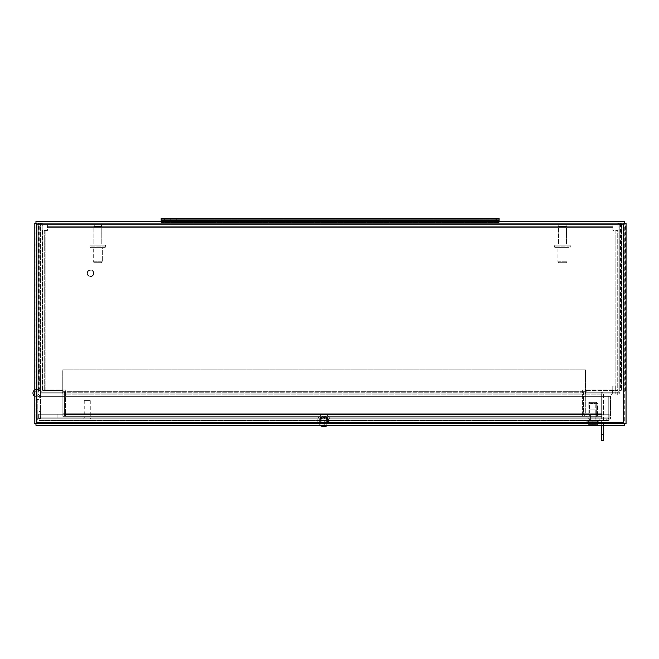 <?xml version="1.0" encoding="UTF-8"?>
<svg xmlns="http://www.w3.org/2000/svg" width="659" height="659" viewBox="0 0 659 659"><rect width="100%" height="100%" fill="white"/><g stroke="black" fill="none" stroke-linecap="round" stroke-linejoin="round"><path stroke-width="0.49" stroke-dasharray="3.29 2.47" d="M65.562 389.996L42.53 389.996L42.53 230.592L47.399 230.592L47.399 224.991L612.862 224.991L612.862 230.592L617.738 230.592L617.738 389.996L582.614 389.996L582.614 416.356L65.562 416.356L65.562 389.996L42.53 389.996L42.53 230.592L47.399 230.592L47.399 224.991L612.862 224.991L612.862 230.592L616 230.592L616 389.996L616 230.592L617.738 230.592L617.738 389.996L582.614 389.996L582.614 416.356L65.562 416.356L65.562 389.996M44.268 230.592L44.268 389.996L44.268 230.592M582.614 414.618L65.562 414.618L582.614 414.618M612.862 226.729L47.399 226.729L612.862 226.729M39.721 390.845L39.721 223.253L40.479 223.253L40.479 390.845L40.479 223.253L34.219 223.253L34.219 423.523L35.957 423.523L35.957 425.261L624.312 425.261L624.312 423.523L626.05 423.523L626.05 390.845L621.528 390.845L621.528 223.253L621.528 390.845L619.789 390.845L626.05 390.845L626.05 223.253L619.789 223.253L624.312 223.253L623.447 224.126L624.312 223.253L35.957 223.253L35.957 423.523L624.312 423.523L624.312 223.253L35.957 223.253L36.822 224.126L35.957 223.253L35.957 390.845L34.219 390.845L40.479 390.845L35.957 390.845L35.957 423.523L36.822 422.658L35.957 423.523L624.312 423.523L623.447 422.658L624.312 423.523L624.312 221.515L35.957 221.515L36.212 390.845M39.721 223.253L36.212 223.253M619.789 223.253L619.789 390.845L619.789 223.253M38.741 223.253L38.741 390.845L38.741 223.253M601.683 440.5L601.683 394.823L601.683 413.753L62.877 413.753L62.877 414.618L601.683 414.618L601.683 416.356L62.877 416.356L64.615 416.356L64.615 393.085A2.603 2.603 0 0 0 62.012 390.482L43.09 390.482A0.865 0.865 0 0 1 42.217 389.609A0.865 0.865 0 0 0 43.09 390.482L62.012 390.482L62.012 392.22L43.09 392.22A2.603 2.603 0 0 1 40.479 389.609L40.479 225.864A2.603 2.603 0 0 1 43.09 223.253L617.178 223.253A2.603 2.603 0 0 1 619.789 225.864L619.789 389.609A2.603 2.603 0 0 1 617.178 392.22L586.189 392.22L586.189 390.482A2.603 2.603 0 0 0 583.577 393.085L583.577 413.753A2.603 2.603 0 0 0 586.189 416.356L601.683 416.356L601.683 413.753L62.877 413.753L62.877 392.22L40.479 392.22L40.479 393.958L62.762 393.958L62.762 369.823L585.439 369.823L585.439 391.347L585.439 369.823L62.762 369.823L62.762 393.958L585.439 393.958L585.439 391.347L585.439 393.958L619.789 393.958L619.789 392.22L40.479 392.22L40.479 393.958L619.789 393.958L619.789 392.22L601.683 392.22L601.683 414.618L62.877 414.618L62.877 416.356L62.877 392.22L601.683 392.22L601.683 394.823A2.603 2.603 0 0 1 604.287 392.22L617.714 392.22L617.714 393.958L604.287 393.958A0.865 0.865 0 0 0 603.422 394.823L603.422 425.261M601.683 416.356L62.877 416.356L64.615 416.356L64.615 393.085A2.603 2.603 0 0 0 62.012 390.482L62.012 392.22A0.865 0.865 0 0 1 62.877 393.085L62.877 416.356L62.877 393.085A0.865 0.865 0 0 0 62.012 392.22L43.09 392.22A2.603 2.603 0 0 1 40.479 389.609L40.479 225.864A2.603 2.603 0 0 1 43.09 223.253L617.178 223.253A2.603 2.603 0 0 1 619.789 225.864L619.789 389.609A2.603 2.603 0 0 1 617.178 392.22L586.189 392.22A0.865 0.865 0 0 0 585.316 393.085L585.316 413.753A0.865 0.865 0 0 0 586.189 414.618L601.683 414.618L586.189 414.618A0.865 0.865 0 0 1 585.316 413.753L585.316 393.085A0.865 0.865 0 0 1 586.189 392.22L586.189 390.482L617.178 390.482L586.189 390.482A2.603 2.603 0 0 0 583.577 393.085L583.577 413.753A2.603 2.603 0 0 0 586.189 416.356L601.683 416.356L601.683 414.618L601.683 416.356M211.135 221.515L211.135 223.253L207.758 223.253L211.135 223.253L207.758 223.253L211.135 223.253L211.135 221.515L207.758 221.515L207.758 223.253L207.758 221.515L211.135 221.515M452.511 221.515L452.511 223.253L449.133 223.253L452.511 223.253L449.133 223.253L452.511 223.253L452.511 221.515L449.133 221.515L449.133 223.253L449.133 221.515L452.511 221.515M177.007 221.515L177.007 223.253L169.47 223.253L177.007 223.253L169.47 223.253L177.007 223.253L177.007 221.515L169.47 221.515L169.47 223.253L169.47 221.515L177.007 221.515M333.907 221.515L333.907 223.253L326.362 223.253L333.907 223.253L326.362 223.253L333.907 223.253L333.907 221.515L326.362 221.515L326.362 223.253L326.362 221.515L333.907 221.515M490.798 221.515L490.798 223.253L483.261 223.253L490.798 223.253L483.261 223.253L490.798 223.253L490.798 221.515L483.261 221.515L483.261 223.253L483.261 221.515L490.798 221.515M164.19 218.5L499.094 218.5L499.094 219.266L161.167 219.266L161.167 218.5L164.19 218.5L164.19 220.238L161.167 220.238L161.167 218.5L499.094 218.5L499.094 223.253L499.094 221.259L161.167 221.259L161.167 223.253L161.167 221.515L499.094 221.515L161.167 221.515L161.167 223.253L499.094 223.253L499.094 218.5L161.167 218.5L161.167 221.259L499.094 221.259L499.094 219.266L161.167 219.266L161.167 221.515L499.094 221.515L499.094 223.253L161.167 223.253L499.094 223.253L161.167 223.253L161.167 220.493L499.094 220.493M176.258 218.5L170.22 218.5L176.258 218.5L176.258 220.238L170.22 220.238L170.22 218.5L170.22 220.238L176.258 220.238L176.258 218.5L176.258 220.238L170.22 220.238L176.258 220.238L176.258 218.5L170.22 218.5L176.258 218.5M490.049 218.5L484.011 218.5L490.049 218.5L490.049 220.238L484.011 220.238L484.011 218.5L484.011 220.238L490.049 220.238L490.049 218.5L490.049 220.238L484.011 220.238L490.049 220.238L490.049 218.5L484.011 218.5L490.049 218.5M499.094 220.238L161.167 220.238L499.094 220.238L496.079 220.238L496.079 218.5M164.19 220.238L496.079 220.238M484.011 218.5L484.011 220.238L484.011 218.5M170.22 218.5L170.22 220.238L170.22 218.5M499.094 221.515L161.167 221.515M592.845 403.366L588.141 403.366L588.141 416.356L597.556 416.356L588.141 416.356L597.556 416.356L588.141 416.356L588.141 403.366L597.556 403.366L597.556 416.356L597.556 403.366L592.845 403.366M592.845 402.361L596.552 402.361L592.845 402.361M586.815 416.356L598.883 416.356L598.883 417.081L586.815 417.081L598.883 417.081L586.815 417.081L598.883 417.081L598.883 416.356L586.815 416.356L586.815 417.081L586.815 416.356L598.883 416.356L586.815 416.356M596.23 402.361L596.23 409.84L589.467 409.84L596.23 409.84L589.467 409.84L596.23 409.84L596.23 402.361L589.467 402.361L589.467 409.84L589.467 402.361L596.23 402.361M596.346 416.233L597.194 417.081L588.503 417.081L597.194 417.081L588.503 417.081L597.194 417.081L596.346 416.233L589.352 416.233L588.503 417.081L589.352 416.233L596.346 416.233L589.352 416.233L596.346 416.233L596.346 409.84L589.352 409.84L589.352 416.233L589.352 409.84L596.346 409.84L596.346 416.233M32.95 393.135A3.765 3.765 0 0 1 36.715 389.37A3.765 3.765 0 0 1 40.479 393.135A3.765 3.765 0 0 0 36.715 389.37A3.765 3.765 0 0 0 32.95 393.135A3.765 3.765 0 0 1 36.715 389.37A3.765 3.765 0 0 1 40.479 393.135A3.765 3.765 0 0 0 36.715 389.37A3.765 3.765 0 0 0 32.95 393.135A3.765 3.765 0 0 1 36.715 389.37A3.765 3.765 0 0 1 40.479 393.135A3.765 3.765 0 0 0 36.715 389.37A3.765 3.765 0 0 0 32.95 393.135A3.765 3.765 0 0 1 36.715 389.37A3.765 3.765 0 0 1 40.479 393.135A3.765 3.765 0 0 0 36.715 389.37A3.765 3.765 0 0 0 32.95 393.135A3.765 3.765 0 0 1 36.715 389.37A3.765 3.765 0 0 1 40.479 393.135A3.765 3.765 0 0 0 36.715 389.37A3.765 3.765 0 0 0 32.95 393.135A3.765 3.765 0 0 1 36.715 389.37A3.765 3.765 0 0 1 40.479 393.135A3.765 3.765 0 0 0 36.715 389.37A3.765 3.765 0 0 0 32.95 393.135A3.765 3.765 0 0 1 36.715 389.37A3.765 3.765 0 0 1 40.479 393.135A3.765 3.765 0 0 0 36.715 389.37A3.765 3.765 0 0 0 32.95 393.135A3.765 3.765 0 0 1 36.715 389.37A3.765 3.765 0 0 1 40.479 393.135A3.765 3.765 0 0 0 36.715 389.37A3.765 3.765 0 0 0 32.95 393.135A3.765 3.765 0 0 1 36.715 389.37A3.765 3.765 0 0 1 40.479 393.135A3.765 3.765 0 0 0 36.715 389.37A3.765 3.765 0 0 0 32.95 393.135A3.765 3.765 0 0 1 36.715 389.37A3.765 3.765 0 0 1 40.479 393.135A3.765 3.765 0 0 0 36.715 389.37A3.765 3.765 0 0 0 35.034 396.504A3.765 3.765 0 0 0 38.988 396.141A3.765 3.765 0 0 1 32.95 393.135A3.765 3.765 0 0 0 38.988 396.141A3.765 3.765 0 0 1 32.95 393.135A3.765 3.765 0 0 0 38.988 396.141A3.765 3.765 0 0 1 32.95 393.135A3.765 3.765 0 0 0 38.988 396.141A3.765 3.765 0 0 1 32.95 393.135A3.765 3.765 0 0 0 38.988 396.141A3.765 3.765 0 0 1 32.95 393.135A3.765 3.765 0 0 0 38.988 396.141A3.765 3.765 0 0 1 32.95 393.135A3.765 3.765 0 0 0 38.988 396.141A3.765 3.765 0 0 1 32.95 393.135A3.765 3.765 0 0 0 38.988 396.141A3.765 3.765 0 0 1 32.95 393.135A3.765 3.765 0 0 0 38.988 396.141L38.988 397.665L40.479 397.665L38.988 397.665L38.988 396.141L38.988 397.665L40.479 397.665L38.988 397.665L38.988 396.141L38.988 397.665L40.479 397.665L38.988 397.665L38.988 396.141L38.988 397.665L40.479 397.665L38.988 397.665L38.988 396.141L38.988 397.665L40.479 397.665L38.988 397.665L38.988 396.141L38.988 397.665L40.479 397.665L38.988 397.665L38.988 396.141L38.988 397.665L40.479 397.665L38.988 397.665L38.988 396.141L38.988 397.665L40.479 397.665L38.988 397.665L38.988 396.141L38.988 397.665L40.479 397.665L38.988 397.665L38.988 396.141L38.988 418.77L38.988 414.247L57.086 414.247L57.086 418.77L57.086 414.247L38.988 414.247L38.988 418.77L57.086 418.77L38.988 418.77L40.479 418.77L38.988 418.77L38.988 396.141A3.765 3.765 0 0 1 32.95 393.135A3.765 3.765 0 0 0 38.988 396.141A3.765 3.765 0 0 1 32.95 393.135A3.765 3.765 0 0 1 38.988 390.128A3.765 3.765 0 0 0 32.95 393.135A3.765 3.765 0 0 1 38.988 390.128A3.765 3.765 0 0 0 32.95 393.135A3.765 3.765 0 0 1 38.988 390.128A3.765 3.765 0 0 0 32.95 393.135A3.765 3.765 0 0 1 38.988 390.128A3.765 3.765 0 0 0 32.95 393.135A3.765 3.765 0 0 1 38.988 390.128A3.765 3.765 0 0 0 32.95 393.135A3.765 3.765 0 0 1 38.988 390.128A3.765 3.765 0 0 0 32.95 393.135A3.765 3.765 0 0 1 38.988 390.128A3.765 3.765 0 0 0 32.95 393.135A3.765 3.765 0 0 1 38.988 390.128A3.765 3.765 0 0 0 32.95 393.135A3.765 3.765 0 0 1 38.988 390.128A3.765 3.765 0 0 0 32.95 393.135A3.765 3.765 0 0 1 38.988 390.128L38.988 372.014L38.988 388.612L40.479 388.612L38.988 388.612L40.479 388.612L38.988 388.612L40.479 388.612L38.988 388.612L40.479 388.612L38.988 388.612L40.479 388.612L38.988 388.612L40.479 388.612L38.988 388.612L40.479 388.612L38.988 388.612L40.479 388.612L38.988 388.612L40.479 388.612L38.988 388.612L40.479 388.612L38.988 388.612L40.479 388.612L40.479 372.014L40.479 388.612L38.988 388.612L38.988 390.128A3.765 3.765 0 0 0 32.95 393.135A3.765 3.765 0 0 0 36.715 396.899A3.765 3.765 0 0 0 40.479 393.135L40.479 388.612L40.479 393.135A3.765 3.765 0 0 0 36.715 389.37A3.765 3.765 0 0 0 32.95 393.135A3.765 3.765 0 0 0 36.715 396.899A3.765 3.765 0 0 0 40.479 393.135L40.479 418.77L40.479 393.135A3.765 3.765 0 0 1 34.219 395.952A3.765 3.765 0 0 0 38.988 396.141A3.765 3.765 0 0 1 32.95 393.135A3.765 3.765 0 0 0 36.715 396.899A3.765 3.765 0 0 0 40.479 393.135A3.765 3.765 0 0 1 36.715 396.899A3.765 3.765 0 0 1 32.95 393.135A3.765 3.765 0 0 0 36.715 396.899A3.765 3.765 0 0 0 40.479 393.135A3.765 3.765 0 0 1 36.715 396.899A3.765 3.765 0 0 1 32.95 393.135A3.765 3.765 0 0 0 36.715 396.899A3.765 3.765 0 0 0 40.479 393.135A3.765 3.765 0 0 1 36.715 396.899A3.765 3.765 0 0 1 32.95 393.135A3.765 3.765 0 0 0 36.715 396.899A3.765 3.765 0 0 0 40.479 393.135A3.765 3.765 0 0 1 36.715 396.899A3.765 3.765 0 0 1 32.95 393.135A3.765 3.765 0 0 0 36.715 396.899A3.765 3.765 0 0 0 40.479 393.135A3.765 3.765 0 0 1 36.715 396.899A3.765 3.765 0 0 1 32.95 393.135A3.765 3.765 0 0 0 36.715 396.899A3.765 3.765 0 0 0 40.479 393.135A3.765 3.765 0 0 1 36.715 396.899A3.765 3.765 0 0 1 32.95 393.135A3.765 3.765 0 0 0 36.715 396.899A3.765 3.765 0 0 0 40.479 393.135A3.765 3.765 0 0 1 36.715 396.899A3.765 3.765 0 0 1 32.95 393.135A3.765 3.765 0 0 0 36.715 396.899A3.765 3.765 0 0 0 40.479 393.135A3.765 3.765 0 0 1 36.715 396.899A3.765 3.765 0 0 1 32.95 393.135A3.765 3.765 0 0 0 36.715 396.899A3.765 3.765 0 0 0 38.263 389.7A3.765 3.765 0 0 0 34.219 390.317M34.449 393.135A2.265 2.265 0 0 1 36.715 390.869A2.265 2.265 0 0 1 38.988 393.135A2.265 2.265 0 0 1 36.715 395.408A2.265 2.265 0 0 1 34.449 393.135A2.265 2.265 0 0 1 36.715 390.869A2.265 2.265 0 0 1 38.988 393.135A2.265 2.265 0 0 1 36.715 395.408A2.265 2.265 0 0 1 34.449 393.135A2.265 2.265 0 0 1 36.715 390.869A2.265 2.265 0 0 1 38.988 393.135A2.265 2.265 0 0 1 36.715 395.408A2.265 2.265 0 0 1 34.449 393.135A2.265 2.265 0 0 1 36.715 390.869A2.265 2.265 0 0 1 38.988 393.135A2.265 2.265 0 0 1 36.715 395.408A2.265 2.265 0 0 1 34.449 393.135A2.265 2.265 0 0 1 36.715 390.869A2.265 2.265 0 0 1 38.988 393.135A2.265 2.265 0 0 1 36.715 395.408A2.265 2.265 0 0 1 34.449 393.135A2.265 2.265 0 0 1 36.715 390.869A2.265 2.265 0 0 1 38.988 393.135A2.265 2.265 0 0 1 36.715 395.408A2.265 2.265 0 0 1 34.449 393.135A2.265 2.265 0 0 1 36.715 390.869A2.265 2.265 0 0 1 38.988 393.135A2.265 2.265 0 0 1 36.715 395.408A2.265 2.265 0 0 1 34.449 393.135A2.265 2.265 0 0 1 36.715 390.869A2.265 2.265 0 0 1 38.988 393.135A2.265 2.265 0 0 1 36.715 395.408A2.265 2.265 0 0 1 34.449 393.135A2.265 2.265 0 0 1 36.715 390.869A2.265 2.265 0 0 1 38.988 393.135A2.265 2.265 0 0 1 36.715 395.408A2.265 2.265 0 0 1 34.449 393.135A2.265 2.265 0 0 1 36.715 390.869A2.265 2.265 0 0 1 38.988 393.135A2.265 2.265 0 0 1 36.715 395.408A2.265 2.265 0 0 1 34.449 393.135A2.265 2.265 0 0 1 36.715 390.869A2.265 2.265 0 0 1 38.988 393.135A2.265 2.265 0 0 1 36.715 395.408A2.265 2.265 0 0 1 34.449 393.135A2.265 2.265 0 0 1 36.715 390.869A2.265 2.265 0 0 1 38.988 393.135A2.265 2.265 0 0 1 36.715 395.408A2.265 2.265 0 0 1 34.449 393.135A2.265 2.265 0 0 1 36.715 390.869A2.265 2.265 0 0 1 38.988 393.135A2.265 2.265 0 0 1 36.715 395.408A2.265 2.265 0 0 1 34.449 393.135A2.265 2.265 0 0 1 36.715 390.869A2.265 2.265 0 0 1 38.988 393.135A2.265 2.265 0 0 1 36.715 395.408A2.265 2.265 0 0 1 34.449 393.135A2.265 2.265 0 0 1 36.715 390.869A2.265 2.265 0 0 1 38.988 393.135A2.265 2.265 0 0 1 36.715 395.408A2.265 2.265 0 0 1 34.449 393.135A2.265 2.265 0 0 1 36.715 390.869A2.265 2.265 0 0 1 38.988 393.135A2.265 2.265 0 0 1 36.715 395.408A2.265 2.265 0 0 1 34.449 393.135A2.265 2.265 0 0 1 36.715 390.869A2.265 2.265 0 0 1 38.988 393.135A2.265 2.265 0 0 1 36.715 395.408A2.265 2.265 0 0 1 34.449 393.135A2.265 2.265 0 0 1 36.715 390.869A2.265 2.265 0 0 1 38.988 393.135A2.265 2.265 0 0 1 36.715 395.408A2.265 2.265 0 0 1 34.449 393.135A2.265 2.265 0 0 1 36.715 390.869A2.265 2.265 0 0 1 38.988 393.135A2.265 2.265 0 0 1 36.715 395.408A2.265 2.265 0 0 1 34.449 393.135A2.265 2.265 0 0 1 36.715 390.869A2.265 2.265 0 0 1 38.988 393.135A2.265 2.265 0 0 1 36.715 395.408A2.265 2.265 0 0 1 34.449 393.135A2.265 2.265 0 0 1 36.715 390.869A2.265 2.265 0 0 1 38.988 393.135A2.265 2.265 0 0 0 36.715 390.869A2.265 2.265 0 0 0 34.449 393.135A2.265 2.265 0 0 1 36.715 390.869A2.265 2.265 0 0 1 38.988 393.135A2.265 2.265 0 0 0 36.715 390.869A2.265 2.265 0 0 0 34.449 393.135A2.265 2.265 0 0 1 36.715 390.869A2.265 2.265 0 0 1 38.988 393.135A2.265 2.265 0 0 0 36.715 390.869A2.265 2.265 0 0 0 34.449 393.135A2.265 2.265 0 0 1 36.715 390.869A2.265 2.265 0 0 1 38.988 393.135A2.265 2.265 0 0 0 36.715 390.869A2.265 2.265 0 0 0 34.449 393.135A2.265 2.265 0 0 1 36.715 390.869A2.265 2.265 0 0 1 38.988 393.135A2.265 2.265 0 0 0 36.715 390.869A2.265 2.265 0 0 0 34.449 393.135A2.265 2.265 0 0 1 36.715 390.869A2.265 2.265 0 0 1 38.988 393.135A2.265 2.265 0 0 0 36.715 390.869A2.265 2.265 0 0 0 34.449 393.135A2.265 2.265 0 0 1 36.715 390.869A2.265 2.265 0 0 1 38.988 393.135A2.265 2.265 0 0 0 36.715 390.869A2.265 2.265 0 0 0 34.449 393.135A2.265 2.265 0 0 1 36.715 390.869A2.265 2.265 0 0 1 38.988 393.135A2.265 2.265 0 0 0 36.715 390.869A2.265 2.265 0 0 0 34.449 393.135A2.265 2.265 0 0 1 36.715 390.869A2.265 2.265 0 0 1 38.988 393.135A2.265 2.265 0 0 0 36.715 390.869A2.265 2.265 0 0 0 34.449 393.135A2.265 2.265 0 0 1 36.715 390.869A2.265 2.265 0 0 1 38.988 393.135A2.265 2.265 0 0 0 36.715 390.869A2.265 2.265 0 0 0 34.449 393.135A2.265 2.265 0 0 0 36.715 395.408A2.265 2.265 0 0 0 38.988 393.135A2.265 2.265 0 0 0 36.715 390.869A2.265 2.265 0 0 0 34.449 393.135A2.265 2.265 0 0 0 36.715 395.408A2.265 2.265 0 0 0 38.988 393.135A2.265 2.265 0 0 0 36.715 390.869A2.265 2.265 0 0 0 34.449 393.135A2.265 2.265 0 0 0 36.715 395.408A2.265 2.265 0 0 0 38.988 393.135A2.265 2.265 0 0 1 36.715 395.408A2.265 2.265 0 0 1 34.449 393.135A2.265 2.265 0 0 0 36.715 395.408A2.265 2.265 0 0 0 38.988 393.135A2.265 2.265 0 0 1 36.715 395.408A2.265 2.265 0 0 1 34.449 393.135A2.265 2.265 0 0 0 36.715 395.408A2.265 2.265 0 0 0 38.988 393.135A2.265 2.265 0 0 1 36.715 395.408A2.265 2.265 0 0 1 34.449 393.135A2.265 2.265 0 0 0 36.715 395.408A2.265 2.265 0 0 0 38.988 393.135A2.265 2.265 0 0 1 36.715 395.408A2.265 2.265 0 0 1 34.449 393.135A2.265 2.265 0 0 0 36.715 395.408A2.265 2.265 0 0 0 38.988 393.135A2.265 2.265 0 0 1 36.715 395.408A2.265 2.265 0 0 1 34.449 393.135A2.265 2.265 0 0 0 36.715 395.408A2.265 2.265 0 0 0 38.988 393.135A2.265 2.265 0 0 1 36.715 395.408A2.265 2.265 0 0 1 34.449 393.135A2.265 2.265 0 0 0 36.715 395.408A2.265 2.265 0 0 0 38.988 393.135A2.265 2.265 0 0 1 36.715 395.408A2.265 2.265 0 0 1 34.449 393.135A2.265 2.265 0 0 0 36.715 395.408A2.265 2.265 0 0 0 38.988 393.135A2.265 2.265 0 0 1 36.715 395.408A2.265 2.265 0 0 1 34.449 393.135A2.265 2.265 0 0 0 36.715 395.408A2.265 2.265 0 0 0 38.988 393.135A2.265 2.265 0 0 1 36.715 395.408A2.265 2.265 0 0 1 34.449 393.135A2.265 2.265 0 0 0 36.715 395.408A2.265 2.265 0 0 0 38.988 393.135A2.265 2.265 0 0 1 36.715 395.408A2.265 2.265 0 0 1 34.449 393.135M38.988 372.014L40.479 372.014L40.479 368.834L40.479 371.989L40.479 368.834L40.479 371.989L39.614 371.989L39.614 370.473L40.479 370.473L40.479 368.834L40.479 370.473L39.614 370.35L39.614 371.989L39.614 370.473L40.479 370.473L39.614 370.473L39.614 368.834L39.614 371.989L39.614 370.473L40.479 370.473L39.614 370.473L39.614 368.834L39.614 371.989L39.614 370.473L40.479 370.473L39.614 370.473L39.614 368.834L39.614 371.989L40.479 371.989L38.988 372.014M38.988 397.665L40.479 397.665L38.988 397.665M595.217 418.77L588.734 418.77L588.734 417.987L595.217 417.987L595.217 418.77L595.217 417.987L588.734 417.987L595.217 417.987L595.217 418.77L589.83 418.77L589.83 417.987L595.217 417.987L589.83 417.987L589.83 418.77L595.217 418.77L595.217 417.987L588.734 417.987L588.734 418.77L595.217 418.77L595.217 417.987L595.217 418.77L588.734 418.77L595.217 418.77L589.83 418.77L595.217 418.77L595.217 417.987L595.217 418.77M586.691 421.233L599.006 421.233L599.006 420.508L586.691 420.508L599.006 420.508L586.691 420.508L599.006 420.508L599.006 421.233L586.691 421.233L586.691 420.508L586.691 421.233L599.006 421.233L586.691 421.233M589.714 421.233L589.714 420.508L595.983 420.508L589.714 420.508L595.983 420.508L589.714 420.508L589.714 421.233L595.983 421.233L595.983 420.508L595.983 421.233L589.714 421.233M589.904 413.753L595.794 413.753L595.794 403.736L589.904 403.736L595.794 403.736L589.904 403.736L595.794 403.736L595.794 413.753L589.904 413.753L589.904 403.736L589.904 413.753L595.794 413.753L589.904 413.753M590.588 421.233L595.11 421.233L595.11 413.753L590.588 413.753L595.11 413.753L590.588 413.753L595.11 413.753L595.11 421.233L590.588 421.233L590.588 413.753L590.588 421.233L595.11 421.233L590.588 421.233M597.375 425.261L597.375 421.233L592.845 421.233L592.845 425.623L588.322 425.623L588.322 421.233L597.375 421.233L588.322 421.233L588.322 425.261M592.845 425.623L588.322 425.623L588.322 421.233L588.322 425.623L592.845 425.623L592.845 421.233L592.845 425.623L597.375 425.623L596.527 425.384L596.527 424.66L596.774 425.623L588.924 425.623L597.375 425.623L597.375 423.333L588.322 423.333L597.375 423.333L597.375 425.623L592.845 425.623L597.375 425.623L596.774 425.623L597.375 425.623L597.375 421.233L597.375 425.623L597.375 421.233L592.845 421.233L592.845 425.261M589.171 424.66L596.527 424.66L589.171 424.66L588.924 425.623L589.171 424.66L596.527 424.66L589.171 424.66L596.527 424.66L589.171 424.66L589.171 425.384L588.322 425.623L596.774 425.623L588.924 425.623L589.171 424.66L596.527 424.66L596.774 425.623L596.527 424.66L589.171 424.66M601.683 422.394L603.422 422.394L603.422 434.462L603.422 422.394M603.422 440.5L603.422 434.462L601.683 434.462L603.422 434.462L603.422 394.823A0.865 0.865 0 0 1 604.287 393.958L617.714 393.958L617.714 392.22L604.287 392.22A2.603 2.603 0 0 0 601.683 394.823L601.683 425.261M614.287 393.958L612.631 393.958L614.287 393.958C611.272 393.958 611.272 393.958 614.287 393.958C611.272 393.958 611.272 393.958 614.287 393.958L615.794 393.958L614.287 393.958C617.294 393.958 617.294 393.958 614.287 393.958C617.294 393.958 617.294 393.958 614.287 393.958L612.771 393.958L614.287 393.958C611.272 393.958 611.272 393.958 614.287 393.958C611.272 393.958 611.272 393.958 614.287 393.958L615.794 393.958L614.287 393.958C617.294 393.958 617.294 393.958 614.287 393.958C617.294 393.958 617.294 393.958 614.287 393.958L612.771 393.958L614.287 393.958M614.287 392.22L612.631 392.22L614.287 392.22M614.287 394.922C611.272 394.922 611.272 394.922 614.287 394.922C611.272 394.922 611.272 394.922 614.287 394.922C617.294 394.922 617.294 394.922 614.287 394.922C617.294 394.922 617.294 394.922 614.287 394.922C611.272 394.922 611.272 394.922 614.287 394.922C611.272 394.922 611.272 394.922 614.287 394.922C617.294 394.922 617.294 394.922 614.287 394.922C617.294 394.922 617.294 394.922 614.287 394.922M614.287 386.042L612.771 386.042L614.287 386.042M84.245 400.664L90.275 400.664L84.245 400.664L84.245 418.02L90.275 418.02L84.245 418.02M90.275 400.664L90.275 418.02M90.654 418.02L83.866 418.02L90.654 418.02L90.654 418.77L83.866 418.77L90.654 418.77M83.866 418.02L83.866 418.77M596.057 418.77L596.057 420.508L589.64 420.508L596.057 420.508L589.64 420.508L596.057 420.508L596.057 418.77L589.64 418.77L589.64 420.508L589.64 418.77L596.057 418.77M40.191 413.036L40.191 411.702L38.988 411.702L38.988 411.216L38.988 411.702L40.191 411.702L40.191 413.036L38.988 413.036L38.988 411.702L38.988 413.036M607.911 418.77L39.853 418.77L607.911 418.77L608.776 417.905L607.911 418.77L608.776 417.905L607.911 418.77L607.911 420.508L608.776 420.36L607.911 420.508L608.776 420.36L608.776 396.372L608.776 417.905L608.776 396.372L38.988 396.372L608.776 396.372L608.776 417.905L608.776 396.372L38.988 396.372L38.988 417.905L39.853 418.77L38.988 417.905L39.853 418.77L38.988 417.905L38.988 396.372L610.514 396.372L608.776 396.372L608.776 417.905L38.988 417.905L38.988 396.372L38.988 417.905L608.776 417.905L38.988 417.905L608.776 417.905L608.776 420.36L607.911 420.508L39.853 420.508L38.988 420.36L38.988 417.905L38.988 420.36L39.853 420.508L38.988 420.36L38.988 417.905L38.988 420.36L39.853 420.508L607.911 420.508L607.911 418.77M606.75 418.77L599.204 418.77L606.75 418.77L606.75 420.508L606.75 418.77M599.204 420.508L606.75 420.508L599.204 420.508L599.204 418.77L599.204 420.508M39.853 418.77L39.853 420.508L39.853 418.77M38.988 411.216L38.988 409.873L38.988 411.216L40.191 411.216L38.988 411.216M608.776 420.36L608.776 417.905L608.776 420.36A2.603 2.603 0 0 0 610.514 417.905L610.514 396.372L610.514 417.905A2.603 2.603 0 0 1 608.776 420.36M38.988 420.36L38.988 417.905L38.988 420.36A2.603 2.603 0 0 1 37.25 417.905L37.25 399.387L38.988 399.387L37.25 399.387L37.25 417.905A2.603 2.603 0 0 0 38.988 420.36M40.191 411.702L40.191 409.873L40.191 411.702L38.988 411.702L40.191 411.702M93.512 273.271A3.015 3.015 0 0 0 90.497 270.248A3.015 3.015 0 0 0 87.474 273.271A3.015 3.015 0 0 1 90.497 270.248A3.015 3.015 0 0 1 93.512 273.271A3.015 3.015 0 0 1 90.497 276.286A3.015 3.015 0 0 1 87.474 273.271A3.015 3.015 0 0 0 90.497 276.286A3.015 3.015 0 0 0 93.512 273.271M87.103 273.271A3.394 3.394 0 0 1 90.497 269.877A3.394 3.394 0 0 1 93.883 273.271A3.394 3.394 0 0 1 90.497 276.656A3.394 3.394 0 0 1 87.103 273.271A3.394 3.394 0 0 1 90.497 269.877A3.394 3.394 0 0 1 93.883 273.271A3.394 3.394 0 0 1 90.497 276.656A3.394 3.394 0 0 1 87.103 273.271M95.275 224.991L100.341 224.991A1.45 1.45 0 0 1 101.791 226.441L93.825 226.441L101.791 226.441L93.825 226.441L101.791 226.441L101.791 245.197L93.825 245.197L101.791 245.197L101.791 226.441A1.45 1.45 0 0 0 100.341 224.991L95.275 224.991A1.45 1.45 0 0 0 93.825 226.441L93.825 245.197L101.791 245.197L93.825 245.197L93.825 226.441A1.45 1.45 0 0 1 95.275 224.991L100.341 224.991L95.275 224.991M90.687 245.197L104.929 245.197A0.725 0.725 0 0 1 105.654 245.922L89.962 245.922L105.654 245.922L89.962 245.922L105.654 245.922L105.654 246.886A0.725 0.725 0 0 1 104.929 247.611L90.687 247.611L104.929 247.611A0.725 0.725 0 0 0 105.654 246.886L105.654 245.922A0.725 0.725 0 0 0 104.929 245.197L90.687 245.197A0.725 0.725 0 0 0 89.962 245.922L89.962 246.886A0.725 0.725 0 0 0 90.687 247.611A0.725 0.725 0 0 1 89.962 246.886L89.962 245.922A0.725 0.725 0 0 1 90.687 245.197L104.929 245.197L90.687 245.197M93.281 261.788L102.334 261.788L102.334 247.611L93.281 247.611L102.334 247.611L93.281 247.611L102.334 247.611L102.334 261.788L93.281 261.788L93.281 247.611L93.281 261.788L102.334 261.788L93.281 261.788L94.188 262.694L101.428 262.694L102.334 261.788L101.428 262.694L94.188 262.694L101.428 262.694L94.188 262.694L93.281 261.788M615.934 390.482L615.934 392.22L612.631 392.22L615.934 392.22L612.631 392.22L615.934 392.22L615.934 393.958L615.934 390.482L612.631 390.482L612.631 393.958L612.631 390.482L615.934 390.482M597.639 414.618L597.639 416.356L588.059 416.356L597.639 416.356L588.059 416.356L597.639 416.356L597.639 414.618L588.059 414.618L588.059 416.356L588.059 414.618L597.639 414.618M617.178 224.991L43.09 224.991L617.178 224.991A0.865 0.865 0 0 1 618.051 225.864A0.865 0.865 0 0 0 617.178 224.991M42.217 225.864L42.217 389.609L42.217 225.864A0.865 0.865 0 0 1 43.09 224.991A0.865 0.865 0 0 0 42.217 225.864M618.051 389.609L618.051 225.864L618.051 389.609A0.865 0.865 0 0 1 617.178 390.482A0.865 0.865 0 0 0 618.051 389.609M40.479 370.35L40.479 368.834L40.479 370.35L39.614 370.35L39.614 368.834L39.614 370.35L40.479 370.35M40.479 378.991L40.479 380.63L40.479 377.475L40.479 378.991L39.614 379.114L40.479 379.114L39.614 379.114L39.614 377.475L39.614 378.991L40.479 378.991M450.88 223.253L449.24 223.253L450.88 223.253L450.88 222.388L450.88 223.253L450.88 222.388L450.764 223.253L449.24 223.253L450.764 223.253L450.764 222.388L449.24 222.388L449.24 223.253L449.24 222.388L449.298 223.253L449.24 222.388L450.764 222.388L450.764 223.253L450.764 222.388L450.88 223.253L450.88 222.388L452.404 222.388L452.404 223.253L452.404 222.388L450.88 222.388L450.88 223.253L450.88 222.388L450.764 223.253L450.764 222.388L449.24 222.388L449.24 223.253L449.24 222.388L449.298 223.253L449.24 222.388L450.764 222.388L450.764 223.253L450.88 222.388L450.88 223.253M209.504 223.253L207.865 223.253L209.504 223.253L209.504 222.388L209.504 223.253L209.504 222.388L209.381 223.253L207.865 223.253L209.381 223.253L209.381 222.388L207.865 222.388L207.865 223.253L207.865 222.388L207.923 223.253L207.865 222.388L209.381 222.388L209.381 223.253L209.381 222.388L209.504 223.253L209.504 222.388L211.028 222.388L211.028 223.253L211.028 222.388L209.504 222.388L209.504 223.253L209.504 222.388L209.381 223.253L209.381 222.388L207.865 222.388L207.865 223.253L207.865 222.388L207.923 223.253L207.865 222.388L209.381 222.388L209.381 223.253L209.504 222.388L209.504 223.253M40.479 368.834L39.614 368.892L40.479 368.834M40.479 368.892L39.614 368.892L40.479 368.892M40.479 371.931L39.614 371.931L40.479 371.931M40.479 370.473L39.614 370.473L40.479 370.473M40.479 377.475L39.614 377.533L40.479 377.475M40.479 377.533L39.614 377.533L40.479 377.533M40.479 379.114L39.614 379.114L39.614 380.63L39.614 379.114L40.479 379.114M40.479 380.63L39.614 380.572L40.479 380.63M40.479 380.572L39.614 380.572L40.479 380.572M452.346 222.388L452.346 223.253L452.404 222.388L452.404 223.253L452.404 222.388L450.88 222.388L452.404 222.388L452.346 223.253L452.346 222.388M210.962 222.388L210.962 223.253L211.028 222.388L211.028 223.253L211.028 222.388L209.504 222.388L211.028 222.388L210.962 223.253L210.962 222.388M589.352 409.84L596.346 409.84L589.352 409.84M597.375 423.333L588.322 423.333L597.375 423.333M327.251 422.872A4.119 4.119 0 0 0 323.882 416.389A4.119 4.119 0 0 1 327.251 422.872L325.752 422.872L327.251 422.872M322.012 422.872A3.015 3.015 0 0 1 323.882 417.493A3.015 3.015 0 0 1 325.752 422.872A3.015 3.015 0 0 0 323.882 417.493A3.015 3.015 0 0 0 322.012 422.872L320.513 422.872A4.119 4.119 0 0 1 323.882 416.389A4.119 4.119 0 0 0 320.513 422.872L322.012 422.872M323.882 423.457A2.941 2.941 0 0 0 326.823 420.508A2.941 2.941 0 0 0 323.882 417.567A2.941 2.941 0 0 1 326.823 420.508A2.941 2.941 0 0 1 323.882 423.457A2.941 2.941 0 0 1 320.941 420.508A2.941 2.941 0 0 1 323.882 417.567A2.941 2.941 0 0 0 320.941 420.508A2.941 2.941 0 0 0 323.882 423.457M323.882 422.773A2.265 2.265 0 0 0 326.147 420.508A2.265 2.265 0 0 0 323.882 418.243A2.265 2.265 0 0 1 326.147 420.508A2.265 2.265 0 0 1 323.882 422.773A2.265 2.265 0 0 1 321.617 420.508A2.265 2.265 0 0 1 323.882 418.243A2.265 2.265 0 0 0 321.617 420.508A2.265 2.265 0 0 0 323.882 422.773M326.493 425.03L329.105 420.508L326.493 415.986L321.271 415.986L318.659 420.508L321.271 425.03L326.493 425.03L329.105 420.508L326.493 415.986L321.271 415.986L318.659 420.508L321.271 425.03L326.493 425.03M324.706 415.986L324.706 416.579C328.627 419.198 328.627 421.818 324.706 424.437L324.706 415.986M323.058 425.03L323.058 424.437C319.137 421.818 319.137 419.198 323.058 416.579L323.058 425.03M324.706 424.437L324.706 416.579M323.058 416.579L323.058 424.437M324.706 424.19A3.773 3.773 0 0 0 324.706 416.826A3.773 3.773 0 0 1 324.706 424.19M323.058 416.826A3.773 3.773 0 0 0 323.058 424.19A3.773 3.773 0 0 1 323.058 416.826M319.977 425.261A6.153 6.153 0 0 1 323.882 414.354A6.153 6.153 0 0 0 317.729 420.508A6.153 6.153 0 0 0 323.882 426.661A6.153 6.153 0 0 0 330.035 420.508A6.153 6.153 0 0 0 323.882 414.354A6.153 6.153 0 0 1 327.787 425.261M323.882 423.646A3.138 3.138 0 0 1 320.744 420.508A3.138 3.138 0 0 1 323.882 417.369A3.138 3.138 0 0 1 327.021 420.508A3.138 3.138 0 0 1 323.882 423.646A3.138 3.138 0 0 1 320.744 420.508A3.138 3.138 0 0 1 323.882 417.369A3.138 3.138 0 0 1 327.021 420.508A3.138 3.138 0 0 1 323.882 423.646M559.928 224.991L564.994 224.991A1.45 1.45 0 0 1 566.443 226.441L558.478 226.441L566.443 226.441L558.478 226.441L566.443 226.441L566.443 245.197L558.478 245.197L566.443 245.197L566.443 226.441A1.45 1.45 0 0 0 564.994 224.991L559.928 224.991A1.45 1.45 0 0 0 558.478 226.441L558.478 245.197L566.443 245.197L558.478 245.197L558.478 226.441A1.45 1.45 0 0 1 559.928 224.991L564.994 224.991L559.928 224.991M555.339 245.197L569.582 245.197A0.725 0.725 0 0 1 570.307 245.922L554.614 245.922L570.307 245.922L554.614 245.922L570.307 245.922L570.307 246.886A0.725 0.725 0 0 1 569.582 247.611L555.339 247.611L569.582 247.611A0.725 0.725 0 0 0 570.307 246.886L570.307 245.922A0.725 0.725 0 0 0 569.582 245.197L555.339 245.197A0.725 0.725 0 0 0 554.614 245.922L554.614 246.886A0.725 0.725 0 0 0 555.339 247.611A0.725 0.725 0 0 1 554.614 246.886L554.614 245.922A0.725 0.725 0 0 1 555.339 245.197L569.582 245.197L555.339 245.197M557.934 261.788L566.987 261.788L566.987 247.611L557.934 247.611L566.987 247.611L557.934 247.611L566.987 247.611L566.987 261.788L557.934 261.788L557.934 247.611L557.934 261.788L566.987 261.788L557.934 261.788L558.84 262.694L566.081 262.694L566.987 261.788L566.081 262.694L558.84 262.694L566.081 262.694L558.84 262.694L557.934 261.788M609.138 418.77L38.626 418.77L609.138 418.77L609.138 414.247L609.138 418.77L38.626 418.77L38.626 414.247L609.138 414.247L38.626 414.247L38.626 418.77L609.138 418.77L609.138 414.247L609.138 418.77M38.626 414.247L609.138 414.247L38.626 414.247L38.626 418.77L38.626 414.247M590.678 418.77L608.776 418.77L590.678 418.77L590.678 414.247L590.678 418.77M608.776 414.247L608.776 418.77L608.776 414.247L590.678 414.247L608.776 414.247M45.141 389.996L45.141 230.592L45.141 389.996M47.399 227.602L612.862 227.602L47.399 227.602M615.127 230.592L615.127 389.996L615.127 230.592M582.614 413.753L65.562 413.753L582.614 413.753M36.822 422.658L623.447 422.658L623.447 224.126L36.822 224.126L36.822 422.658M624.057 390.845L624.057 223.253M620.547 223.253L620.547 390.845M621.775 223.253L621.775 390.845M625.284 390.845L625.284 223.253M34.985 223.253L34.985 390.845M38.486 390.845L38.486 223.253M62.762 391.347L585.439 391.347L62.762 391.347M601.683 394.823L62.877 394.823L601.683 394.823M161.167 222.495L499.094 222.495L161.167 222.495M164.19 221.515L164.19 223.253L164.19 221.515M496.079 223.253L496.079 221.515L496.079 223.253M589.171 425.384L596.527 425.384L589.171 425.384M105.654 246.886L89.962 246.886L105.654 246.886M570.307 246.886L554.614 246.886L570.307 246.886M596.552 402.361L597.556 403.366L596.552 402.361M589.146 402.361L588.141 403.366L589.146 402.361M611.264 394.436L611.75 394.922L611.264 394.436L611.75 393.958L611.264 394.436M615.794 386.042L615.794 393.958L615.794 386.042M617.302 394.436L616.816 393.958L617.302 394.436L616.816 394.922L617.302 394.436M612.771 386.042L612.771 393.958L612.771 386.042M40.191 409.873L38.988 409.873"/><path stroke-width="0.99" d="M624.312 223.253L623.447 224.126L624.312 223.253L626.05 223.253L626.05 423.523L624.312 423.523L623.447 422.658L624.312 423.523L624.312 425.261L35.957 425.261L35.957 423.523L36.822 422.658L35.957 423.523L34.219 423.523L34.219 223.253L35.957 223.253L36.822 224.126L35.957 223.253L35.957 221.515L624.312 221.515L624.312 223.253M164.19 218.5L161.167 218.5L161.167 220.238L164.19 220.238L164.19 218.5L496.079 218.5L496.079 220.238L164.19 220.238M496.079 220.238L499.094 220.238L499.094 218.5L496.079 218.5M161.167 221.515L161.167 220.238M499.094 220.238L161.167 220.493M499.094 221.515L499.094 220.493M32.95 393.135A3.765 3.765 0 0 0 34.219 395.952A3.765 3.765 0 0 1 34.219 390.317M592.845 425.261L597.375 425.261M588.322 425.261L592.845 425.623M603.422 425.261L603.422 440.5L601.683 440.5L603.422 440.5M601.683 425.261L601.683 440.5M327.787 425.261A6.153 6.153 0 0 1 319.977 425.261M623.447 224.126L623.447 422.658L36.822 422.658L36.822 224.126L623.447 224.126M603.422 434.462L601.683 434.462"/></g></svg>
